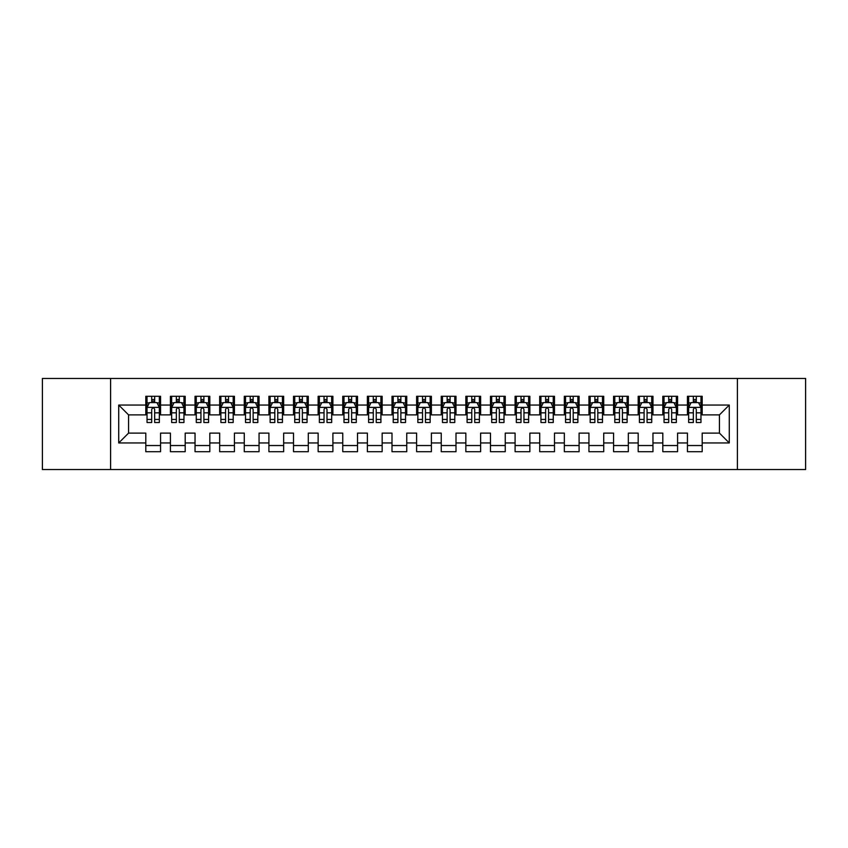 <?xml version="1.0" encoding="UTF-8"?>
<svg xmlns="http://www.w3.org/2000/svg" width="848" height="848" viewBox="0 0 848 848"><rect width="100%" height="100%" fill="white"/><g stroke="black" fill="none" stroke-linecap="round" stroke-linejoin="round"><path stroke-width="1.27" d="M737.4 469.548L805.6 469.548L805.6 378.452L737.4 378.452L737.4 469.548L110.6 469.548L110.6 378.452L42.4 378.452L42.4 469.548L110.6 469.548M737.4 378.452L110.6 378.452M118.72 442.953L118.72 405.047L145.803 405.047L145.803 414.895L128.567 414.895L128.567 433.105L118.72 442.953L145.803 442.953L145.803 451.698L160.569 451.698L160.569 442.953L170.416 442.953L170.416 451.698L185.193 451.698L185.193 442.953L195.04 442.953L195.04 451.698L209.816 451.698L209.816 442.953L219.664 442.953L219.664 451.698L234.43 451.698L234.43 442.953L244.277 442.953L244.277 451.698L259.053 451.698L259.053 442.953L268.901 442.953L268.901 451.698L283.667 451.698L283.667 442.953L293.514 442.953L293.514 451.698L308.29 451.698L308.29 442.953L318.138 442.953L318.138 451.698L332.904 451.698L332.904 442.953L342.751 442.953L342.751 451.698L357.527 451.698L357.527 442.953L367.375 442.953L367.375 451.698L382.151 451.698L382.151 442.953L391.999 442.953L391.999 451.698L406.764 451.698L406.764 442.953L416.612 442.953L416.612 451.698L431.388 451.698L431.388 442.953L441.236 442.953L441.236 451.698L456.001 451.698L456.001 442.953L465.849 442.953L465.849 451.698L480.625 451.698L480.625 442.953L490.473 442.953L490.473 451.698L505.249 451.698L505.249 442.953L515.096 442.953L515.096 451.698L529.862 451.698L529.862 442.953L539.71 442.953L539.71 451.698L554.486 451.698L554.486 442.953L564.333 442.953L564.333 451.698L579.099 451.698L579.099 442.953L588.947 442.953L588.947 451.698L603.723 451.698L603.723 442.953L613.57 442.953L613.57 451.698L628.336 451.698L628.336 442.953L638.184 442.953L638.184 451.698L652.96 451.698L652.96 442.953L662.807 442.953L662.807 451.698L677.584 451.698L677.584 442.953L687.431 442.953L687.431 451.698L702.197 451.698L702.197 433.105L719.433 433.105L719.433 414.895L702.197 414.895L702.197 405.047L729.28 405.047L729.28 442.953L702.197 442.953M702.197 405.047L702.197 396.302L687.431 396.302L687.431 405.047L677.584 405.047L677.584 396.302L662.807 396.302L662.807 405.047L652.96 405.047L652.96 396.302L638.184 396.302L638.184 405.047L628.336 405.047L628.336 396.302L613.57 396.302L613.57 405.047L603.723 405.047L603.723 396.302L588.947 396.302L588.947 405.047L579.099 405.047L579.099 396.302L564.333 396.302L564.333 405.047L554.486 405.047L554.486 396.302L539.71 396.302L539.71 405.047L529.862 405.047L529.862 396.302L515.096 396.302L515.096 405.047L505.249 405.047L505.249 396.302L490.473 396.302L490.473 405.047L480.625 405.047L480.625 396.302L465.849 396.302L465.849 405.047L456.001 405.047L456.001 396.302L441.236 396.302L441.236 405.047L431.388 405.047L431.388 396.302L416.612 396.302L416.612 405.047L406.764 405.047L406.764 396.302L391.999 396.302L391.999 405.047L382.151 405.047L382.151 396.302L367.375 396.302L367.375 405.047L357.527 405.047L357.527 396.302L342.751 396.302L342.751 405.047L332.904 405.047L332.904 396.302L318.138 396.302L318.138 405.047L308.29 405.047L308.29 396.302L293.514 396.302L293.514 405.047L283.667 405.047L283.667 396.302L268.901 396.302L268.901 405.047L259.053 405.047L259.053 396.302L244.277 396.302L244.277 405.047L234.43 405.047L234.43 396.302L219.664 396.302L219.664 405.047L209.816 405.047L209.816 396.302L195.04 396.302L195.04 405.047L185.193 405.047L185.193 396.302L170.416 396.302L170.416 405.047L160.569 405.047L160.569 396.302L145.803 396.302L145.803 405.047M677.584 442.953L677.584 433.105L687.431 433.105L687.431 442.953M729.28 405.047L719.433 414.895M652.96 442.953L652.96 433.105L662.807 433.105L662.807 442.953M687.431 405.047L687.431 414.895L677.584 414.895L677.584 405.047M628.336 442.953L628.336 433.105L638.184 433.105L638.184 442.953M662.807 405.047L662.807 414.895L652.96 414.895L652.96 405.047M603.723 442.953L603.723 433.105L613.57 433.105L613.57 442.953M638.184 405.047L638.184 414.895L628.336 414.895L628.336 405.047M579.099 442.953L579.099 433.105L588.947 433.105L588.947 442.953M613.57 405.047L613.57 414.895L603.723 414.895L603.723 405.047M554.486 442.953L554.486 433.105L564.333 433.105L564.333 442.953M588.947 405.047L588.947 414.895L579.099 414.895L579.099 405.047M529.862 442.953L529.862 433.105L539.71 433.105L539.71 442.953M564.333 405.047L564.333 414.895L554.486 414.895L554.486 405.047M505.249 442.953L505.249 433.105L515.096 433.105L515.096 442.953M539.71 405.047L539.71 414.895L529.862 414.895L529.862 405.047M480.625 442.953L480.625 433.105L490.473 433.105L490.473 442.953M515.096 405.047L515.096 414.895L505.249 414.895L505.249 405.047M456.001 442.953L456.001 433.105L465.849 433.105L465.849 442.953M490.473 405.047L490.473 414.895L480.625 414.895L480.625 405.047M431.388 442.953L431.388 433.105L441.236 433.105L441.236 442.953M465.849 405.047L465.849 414.895L456.001 414.895L456.001 405.047M406.764 442.953L406.764 433.105L416.612 433.105L416.612 442.953M441.236 405.047L441.236 414.895L431.388 414.895L431.388 405.047M382.151 442.953L382.151 433.105L391.999 433.105L391.999 442.953M416.612 405.047L416.612 414.895L406.764 414.895L406.764 405.047M357.527 442.953L357.527 433.105L367.375 433.105L367.375 442.953M391.999 405.047L391.999 414.895L382.151 414.895L382.151 405.047M332.904 442.953L332.904 433.105L342.751 433.105L342.751 442.953M367.375 405.047L367.375 414.895L357.527 414.895L357.527 405.047M308.29 442.953L308.29 433.105L318.138 433.105L318.138 442.953M342.751 405.047L342.751 414.895L332.904 414.895L332.904 405.047M283.667 442.953L283.667 433.105L293.514 433.105L293.514 442.953M318.138 405.047L318.138 414.895L308.29 414.895L308.29 405.047M259.053 442.953L259.053 433.105L268.901 433.105L268.901 442.953M293.514 405.047L293.514 414.895L283.667 414.895L283.667 405.047M234.43 442.953L234.43 433.105L244.277 433.105L244.277 442.953M268.901 405.047L268.901 414.895L259.053 414.895L259.053 405.047M209.816 442.953L209.816 433.105L219.664 433.105L219.664 442.953M244.277 405.047L244.277 414.895L234.43 414.895L234.43 405.047M185.193 442.953L185.193 433.105L195.04 433.105L195.04 442.953M219.664 405.047L219.664 414.895L209.816 414.895L209.816 405.047M160.569 442.953L160.569 433.105L170.416 433.105L170.416 442.953M195.04 405.047L195.04 414.895L185.193 414.895L185.193 405.047M128.567 433.105L145.803 433.105L145.803 442.953M170.416 405.047L170.416 414.895L160.569 414.895L160.569 405.047M687.431 402.461L688.661 402.461M700.967 402.461L702.197 402.461M662.807 402.461L664.037 402.461M676.344 402.461L677.584 402.461M638.184 402.461L639.424 402.461M651.73 402.461L652.96 402.461M613.57 402.461L614.8 402.461M627.107 402.461L628.336 402.461M588.947 402.461L590.176 402.461M602.493 402.461L603.723 402.461M564.333 402.461L565.563 402.461M577.87 402.461L579.099 402.461M539.71 402.461L540.939 402.461M553.256 402.461L554.486 402.461M515.096 402.461L516.326 402.461M528.633 402.461L529.862 402.461M490.473 402.461L491.702 402.461M504.009 402.461L505.249 402.461M465.849 402.461L467.089 402.461M479.396 402.461L480.625 402.461M441.236 402.461L442.465 402.461M454.772 402.461L456.001 402.461M416.612 402.461L417.841 402.461M430.159 402.461L431.388 402.461M391.999 402.461L393.228 402.461M405.535 402.461L406.764 402.461M367.375 402.461L368.604 402.461M380.911 402.461L382.151 402.461M342.751 402.461L343.991 402.461M356.298 402.461L357.527 402.461M318.138 402.461L319.367 402.461M331.674 402.461L332.904 402.461M293.514 402.461L294.744 402.461M307.061 402.461L308.29 402.461M268.901 402.461L270.13 402.461M282.437 402.461L283.667 402.461M244.277 402.461L245.507 402.461M257.824 402.461L259.053 402.461M219.664 402.461L220.893 402.461M233.2 402.461L234.43 402.461M195.04 402.461L196.27 402.461M208.576 402.461L209.816 402.461M170.416 402.461L171.656 402.461M183.963 402.461L185.193 402.461M145.803 402.461L147.033 402.461M159.339 402.461L160.569 402.461M145.803 445.539L160.569 445.539M170.416 445.539L185.193 445.539M195.04 445.539L209.816 445.539M219.664 445.539L234.43 445.539M244.277 445.539L259.053 445.539M268.901 445.539L283.667 445.539M293.514 445.539L308.29 445.539M318.138 445.539L332.904 445.539M342.751 445.539L357.527 445.539M367.375 445.539L382.151 445.539M391.999 445.539L406.764 445.539M416.612 445.539L431.388 445.539M441.236 445.539L456.001 445.539M465.849 445.539L480.625 445.539M490.473 445.539L505.249 445.539M515.096 445.539L529.862 445.539M539.71 445.539L554.486 445.539M564.333 445.539L579.099 445.539M588.947 445.539L603.723 445.539M613.57 445.539L628.336 445.539M638.184 445.539L652.96 445.539M662.807 445.539L677.584 445.539M687.431 445.539L702.197 445.539M118.72 405.047L128.567 414.895M719.433 433.105L729.28 442.953M154.665 399.503L151.707 399.503M159.339 419.431L154.665 419.431L154.665 422.527L159.339 422.527L159.339 407.506L156.88 402.577L149.492 402.577L147.033 407.506L147.033 422.527L151.707 422.527L151.707 419.431L147.033 419.431M147.033 407.506L147.033 396.302M159.339 407.506L159.339 396.302M151.707 402.577L151.707 396.302M154.665 396.302L154.665 402.577M154.665 419.431L154.665 409.351C153.679 407.453 152.693 407.453 151.707 409.351L151.707 419.431M154.665 402.461L151.707 402.461M179.288 399.503L176.331 399.503M183.963 419.431L179.288 419.431L179.288 422.527L183.963 422.527L183.963 407.506L181.504 402.577L174.116 402.577L171.656 407.506L171.656 422.527L176.331 422.527L176.331 419.431L171.656 419.431M171.656 407.506L171.656 396.302M183.963 407.506L183.963 396.302M176.331 402.577L176.331 396.302M179.288 396.302L179.288 402.577M179.288 419.431L179.288 409.351C178.303 407.453 177.317 407.453 176.331 409.351L176.331 419.431M179.288 402.461L176.331 402.461M203.902 399.503L200.944 399.503M208.576 419.431L203.902 419.431L203.902 422.527L208.576 422.527L208.576 407.506L206.117 402.577L198.729 402.577L196.27 407.506L196.27 422.527L200.944 422.527L200.944 419.431L196.27 419.431M196.27 407.506L196.27 396.302M208.576 407.506L208.576 396.302M200.944 402.577L200.944 396.302M203.902 396.302L203.902 402.577M203.902 419.431L203.902 409.351C202.916 407.453 201.93 407.453 200.944 409.351L200.944 419.431M203.902 402.461L200.944 402.461M228.525 399.503L225.568 399.503M233.2 419.431L228.525 419.431L228.525 422.527L233.2 422.527L233.2 407.506L230.741 402.577L223.353 402.577L220.893 407.506L220.893 422.527L225.568 422.527L225.568 419.431L220.893 419.431M220.893 407.506L220.893 396.302M233.2 407.506L233.2 396.302M225.568 402.577L225.568 396.302M228.525 396.302L228.525 402.577M228.525 419.431L228.525 409.351C227.54 407.453 226.554 407.453 225.568 409.351L225.568 419.431M228.525 402.461L225.568 402.461M253.139 399.503L250.192 399.503M257.824 419.431L253.139 419.431L253.139 422.527L257.824 422.527L257.824 407.506L255.354 402.577L247.976 402.577L245.507 407.506L245.507 422.527L250.192 422.527L250.192 419.431L245.507 419.431M245.507 407.506L245.507 396.302M257.824 407.506L257.824 396.302M250.192 402.577L250.192 396.302M253.139 396.302L253.139 402.577M253.139 419.431L253.139 409.351C252.163 407.453 251.178 407.453 250.192 409.351L250.192 419.431M253.139 402.461L250.192 402.461M277.762 399.503L274.805 399.503M282.437 419.431L277.762 419.431L277.762 422.527L282.437 422.527L282.437 407.506L279.978 402.577L272.59 402.577L270.13 407.506L270.13 422.527L274.805 422.527L274.805 419.431L270.13 419.431M270.13 407.506L270.13 396.302M282.437 407.506L282.437 396.302M274.805 402.577L274.805 396.302M277.762 396.302L277.762 402.577M277.762 419.431L277.762 409.351C276.777 407.453 275.791 407.453 274.805 409.351L274.805 419.431M277.762 402.461L274.805 402.461M302.376 399.503L299.429 399.503M307.061 419.431L302.376 419.431L302.376 422.527L307.061 422.527L307.061 407.506L304.591 402.577L297.213 402.577L294.744 407.506L294.744 422.527L299.429 422.527L299.429 419.431L294.744 419.431M294.744 407.506L294.744 396.302M307.061 407.506L307.061 396.302M299.429 402.577L299.429 396.302M302.376 396.302L302.376 402.577M302.376 419.431L302.376 409.351C301.4 407.453 300.415 407.453 299.429 409.351L299.429 419.431M302.376 402.461L299.429 402.461M326.999 399.503L324.042 399.503M331.674 419.431L326.999 419.431L326.999 422.527L331.674 422.527L331.674 407.506L329.215 402.577L321.827 402.577L319.367 407.506L319.367 422.527L324.042 422.527L324.042 419.431L319.367 419.431M319.367 407.506L319.367 396.302M331.674 407.506L331.674 396.302M324.042 402.577L324.042 396.302M326.999 396.302L326.999 402.577M326.999 419.431L326.999 409.351C326.014 407.453 325.028 407.453 324.042 409.351L324.042 419.431M326.999 402.461L324.042 402.461M351.623 399.503L348.666 399.503M356.298 419.431L351.623 419.431L351.623 422.527L356.298 422.527L356.298 407.506L353.839 402.577L346.45 402.577L343.991 407.506L343.991 422.527L348.666 422.527L348.666 419.431L343.991 419.431M343.991 407.506L343.991 396.302M356.298 407.506L356.298 396.302M348.666 402.577L348.666 396.302M351.623 396.302L351.623 402.577M351.623 419.431L351.623 409.351C350.637 407.453 349.652 407.453 348.666 409.351L348.666 419.431M351.623 402.461L348.666 402.461M376.236 399.503L373.279 399.503M380.911 419.431L376.236 419.431L376.236 422.527L380.911 422.527L380.911 407.506L378.452 402.577L371.064 402.577L368.604 407.506L368.604 422.527L373.279 422.527L373.279 419.431L368.604 419.431M368.604 407.506L368.604 396.302M380.911 407.506L380.911 396.302M373.279 402.577L373.279 396.302M376.236 396.302L376.236 402.577M376.236 419.431L376.236 409.351C375.251 407.453 374.275 407.453 373.279 409.351L373.279 419.431M376.236 402.461L373.279 402.461M400.86 399.503L397.903 399.503M405.535 419.431L400.86 419.431L400.86 422.527L405.535 422.527L405.535 407.506L403.076 402.577L395.687 402.577L393.228 407.506L393.228 422.527L397.903 422.527L397.903 419.431L393.228 419.431M393.228 407.506L393.228 396.302M405.535 407.506L405.535 396.302M397.903 402.577L397.903 396.302M400.86 396.302L400.86 402.577M400.86 419.431L400.86 409.351C399.874 407.453 398.889 407.453 397.903 409.351L397.903 419.431M400.86 402.461L397.903 402.461M425.473 399.503L422.527 399.503M430.159 419.431L425.473 419.431L425.473 422.527L430.159 422.527L430.159 407.506L427.689 402.577L420.311 402.577L417.841 407.506L417.841 422.527L422.527 422.527L422.527 419.431L417.841 419.431M417.841 407.506L417.841 396.302M430.159 407.506L430.159 396.302M422.527 402.577L422.527 396.302M425.473 396.302L425.473 402.577M425.473 419.431L425.473 409.351C424.498 407.453 423.512 407.453 422.527 409.351L422.527 419.431M425.473 402.461L422.527 402.461M450.097 399.503L447.14 399.503M454.772 419.431L450.097 419.431L450.097 422.527L454.772 422.527L454.772 407.506L452.313 402.577L444.924 402.577L442.465 407.506L442.465 422.527L447.14 422.527L447.14 419.431L442.465 419.431M442.465 407.506L442.465 396.302M454.772 407.506L454.772 396.302M447.14 402.577L447.14 396.302M450.097 396.302L450.097 402.577M450.097 419.431L450.097 409.351C449.111 407.453 448.126 407.453 447.14 409.351L447.14 419.431M450.097 402.461L447.14 402.461M474.721 399.503L471.764 399.503M479.396 419.431L474.721 419.431L474.721 422.527L479.396 422.527L479.396 407.506L476.936 402.577L469.548 402.577L467.089 407.506L467.089 422.527L471.764 422.527L471.764 419.431L467.089 419.431M467.089 407.506L467.089 396.302M479.396 407.506L479.396 396.302M471.764 402.577L471.764 396.302M474.721 396.302L474.721 402.577M474.721 419.431L474.721 409.351C473.735 407.453 472.749 407.453 471.764 409.351L471.764 419.431M474.721 402.461L471.764 402.461M499.334 399.503L496.377 399.503M504.009 419.431L499.334 419.431L499.334 422.527L504.009 422.527L504.009 407.506L501.55 402.577L494.161 402.577L491.702 407.506L491.702 422.527L496.377 422.527L496.377 419.431L491.702 419.431M491.702 407.506L491.702 396.302M504.009 407.506L504.009 396.302M496.377 402.577L496.377 396.302M499.334 396.302L499.334 402.577M499.334 419.431L499.334 409.351C498.348 407.453 497.363 407.453 496.377 409.351L496.377 419.431M499.334 402.461L496.377 402.461M523.958 399.503L521.001 399.503M528.633 419.431L523.958 419.431L523.958 422.527L528.633 422.527L528.633 407.506L526.173 402.577L518.785 402.577L516.326 407.506L516.326 422.527L521.001 422.527L521.001 419.431L516.326 419.431M516.326 407.506L516.326 396.302M528.633 407.506L528.633 396.302M521.001 402.577L521.001 396.302M523.958 396.302L523.958 402.577M523.958 419.431L523.958 409.351C522.972 407.453 521.986 407.453 521.001 409.351L521.001 419.431M523.958 402.461L521.001 402.461M548.571 399.503L545.624 399.503M553.256 419.431L548.571 419.431L548.571 422.527L553.256 422.527L553.256 407.506L550.787 402.577L543.409 402.577L540.939 407.506L540.939 422.527L545.624 422.527L545.624 419.431L540.939 419.431M540.939 407.506L540.939 396.302M553.256 407.506L553.256 396.302M545.624 402.577L545.624 396.302M548.571 396.302L548.571 402.577M548.571 419.431L548.571 409.351C547.585 407.453 546.61 407.453 545.624 409.351L545.624 419.431M548.571 402.461L545.624 402.461M573.195 399.503L570.238 399.503M577.87 419.431L573.195 419.431L573.195 422.527L577.87 422.527L577.87 407.506L575.41 402.577L568.022 402.577L565.563 407.506L565.563 422.527L570.238 422.527L570.238 419.431L565.563 419.431M565.563 407.506L565.563 396.302M577.87 407.506L577.87 396.302M570.238 402.577L570.238 396.302M573.195 396.302L573.195 402.577M573.195 419.431L573.195 409.351C572.209 407.453 571.223 407.453 570.238 409.351L570.238 419.431M573.195 402.461L570.238 402.461M597.808 399.503L594.861 399.503M602.493 419.431L597.808 419.431L597.808 422.527L602.493 422.527L602.493 407.506L600.024 402.577L592.646 402.577L590.176 407.506L590.176 422.527L594.861 422.527L594.861 419.431L590.176 419.431M590.176 407.506L590.176 396.302M602.493 407.506L602.493 396.302M594.861 402.577L594.861 396.302M597.808 396.302L597.808 402.577M597.808 419.431L597.808 409.351C596.833 407.453 595.847 407.453 594.861 409.351L594.861 419.431M597.808 402.461L594.861 402.461M622.432 399.503L619.475 399.503M627.107 419.431L622.432 419.431L622.432 422.527L627.107 422.527L627.107 407.506L624.647 402.577L617.259 402.577L614.8 407.506L614.8 422.527L619.475 422.527L619.475 419.431L614.8 419.431M614.8 407.506L614.8 396.302M627.107 407.506L627.107 396.302M619.475 402.577L619.475 396.302M622.432 396.302L622.432 402.577M622.432 419.431L622.432 409.351C621.446 407.453 620.46 407.453 619.475 409.351L619.475 419.431M622.432 402.461L619.475 402.461M647.056 399.503L644.098 399.503M651.73 419.431L647.056 419.431L647.056 422.527L651.73 422.527L651.73 407.506L649.271 402.577L641.883 402.577L639.424 407.506L639.424 422.527L644.098 422.527L644.098 419.431L639.424 419.431M639.424 407.506L639.424 396.302M651.73 407.506L651.73 396.302M644.098 402.577L644.098 396.302M647.056 396.302L647.056 402.577M647.056 419.431L647.056 409.351C646.07 407.453 645.084 407.453 644.098 409.351L644.098 419.431M647.056 402.461L644.098 402.461M671.669 399.503L668.712 399.503M676.344 419.431L671.669 419.431L671.669 422.527L676.344 422.527L676.344 407.506L673.884 402.577L666.496 402.577L664.037 407.506L664.037 422.527L668.712 422.527L668.712 419.431L664.037 419.431M664.037 407.506L664.037 396.302M676.344 407.506L676.344 396.302M668.712 402.577L668.712 396.302M671.669 396.302L671.669 402.577M671.669 419.431L671.669 409.351C670.683 407.453 669.697 407.453 668.712 409.351L668.712 419.431M671.669 402.461L668.712 402.461M696.293 399.503L693.335 399.503M700.967 419.431L696.293 419.431L696.293 422.527L700.967 422.527L700.967 407.506L698.508 402.577L691.12 402.577L688.661 407.506L688.661 422.527L693.335 422.527L693.335 419.431L688.661 419.431M688.661 407.506L688.661 396.302M700.967 407.506L700.967 396.302M693.335 402.577L693.335 396.302M696.293 396.302L696.293 402.577M696.293 419.431L696.293 409.351C695.307 407.453 694.321 407.453 693.335 409.351L693.335 419.431M696.293 402.461L693.335 402.461M159.276 407.379L147.096 407.379M147.033 402.874L149.343 402.874M157.028 402.874L159.339 402.874M151.707 412.838L147.033 412.838M159.339 412.838L154.665 412.838M154.665 401.072L151.707 401.072M183.899 407.379L171.709 407.379M171.656 402.874L173.967 402.874M181.652 402.874L183.963 402.874M176.331 412.838L171.656 412.838M183.963 412.838L179.288 412.838M179.288 401.072L176.331 401.072M208.523 407.379L196.333 407.379M196.27 402.874L198.58 402.874M206.265 402.874L208.576 402.874M200.944 412.838L196.27 412.838M208.576 412.838L203.902 412.838M203.902 401.072L200.944 401.072M233.136 407.379L220.957 407.379M220.893 402.874L223.204 402.874M230.889 402.874L233.2 402.874M225.568 412.838L220.893 412.838M233.2 412.838L228.525 412.838M228.525 401.072L225.568 401.072M257.76 407.379L245.57 407.379M245.507 402.874L247.828 402.874M255.502 402.874L257.824 402.874M250.192 412.838L245.507 412.838M257.824 412.838L253.139 412.838M253.139 401.072L250.192 401.072M282.373 407.379L270.194 407.379M270.13 402.874L272.441 402.874M280.126 402.874L282.437 402.874M274.805 412.838L270.13 412.838M282.437 412.838L277.762 412.838M277.762 401.072L274.805 401.072M306.997 407.379L294.807 407.379M294.744 402.874L297.065 402.874M304.739 402.874L307.061 402.874M299.429 412.838L294.744 412.838M307.061 412.838L302.376 412.838M302.376 401.072L299.429 401.072M331.621 407.379L319.431 407.379M319.367 402.874L321.678 402.874M329.363 402.874L331.674 402.874M324.042 412.838L319.367 412.838M331.674 412.838L326.999 412.838M326.999 401.072L324.042 401.072M356.234 407.379L344.044 407.379M343.991 402.874L346.302 402.874M353.987 402.874L356.298 402.874M348.666 412.838L343.991 412.838M356.298 412.838L351.623 412.838M351.623 401.072L348.666 401.072M380.858 407.379L368.668 407.379M368.604 402.874L370.926 402.874M378.6 402.874L380.911 402.874M373.279 412.838L368.604 412.838M380.911 412.838L376.236 412.838M376.236 401.072L373.279 401.072M405.471 407.379L393.292 407.379M393.228 402.874L395.539 402.874M403.224 402.874L405.535 402.874M397.903 412.838L393.228 412.838M405.535 412.838L400.86 412.838M400.86 401.072L397.903 401.072M430.095 407.379L417.905 407.379M417.841 402.874L420.163 402.874M427.837 402.874L430.159 402.874M422.527 412.838L417.841 412.838M430.159 412.838L425.473 412.838M425.473 401.072L422.527 401.072M454.708 407.379L442.529 407.379M442.465 402.874L444.776 402.874M452.461 402.874L454.772 402.874M447.14 412.838L442.465 412.838M454.772 412.838L450.097 412.838M450.097 401.072L447.14 401.072M479.332 407.379L467.142 407.379M467.089 402.874L469.4 402.874M477.074 402.874L479.396 402.874M471.764 412.838L467.089 412.838M479.396 412.838L474.721 412.838M474.721 401.072L471.764 401.072M503.956 407.379L491.766 407.379M491.702 402.874L494.013 402.874M501.698 402.874L504.009 402.874M496.377 412.838L491.702 412.838M504.009 412.838L499.334 412.838M499.334 401.072L496.377 401.072M528.569 407.379L516.379 407.379M516.326 402.874L518.637 402.874M526.322 402.874L528.633 402.874M521.001 412.838L516.326 412.838M528.633 412.838L523.958 412.838M523.958 401.072L521.001 401.072M553.193 407.379L541.003 407.379M540.939 402.874L543.261 402.874M550.935 402.874L553.256 402.874M545.624 412.838L540.939 412.838M553.256 412.838L548.571 412.838M548.571 401.072L545.624 401.072M577.806 407.379L565.627 407.379M565.563 402.874L567.874 402.874M575.559 402.874L577.87 402.874M570.238 412.838L565.563 412.838M577.87 412.838L573.195 412.838M573.195 401.072L570.238 401.072M602.43 407.379L590.24 407.379M590.176 402.874L592.498 402.874M600.172 402.874L602.493 402.874M594.861 412.838L590.176 412.838M602.493 412.838L597.808 412.838M597.808 401.072L594.861 401.072M627.043 407.379L614.864 407.379M614.8 402.874L617.111 402.874M624.796 402.874L627.107 402.874M619.475 412.838L614.8 412.838M627.107 412.838L622.432 412.838M622.432 401.072L619.475 401.072M651.667 407.379L639.477 407.379M639.424 402.874L641.735 402.874M649.42 402.874L651.73 402.874M644.098 412.838L639.424 412.838M651.73 412.838L647.056 412.838M647.056 401.072L644.098 401.072M676.291 407.379L664.101 407.379M664.037 402.874L666.348 402.874M674.033 402.874L676.344 402.874M668.712 412.838L664.037 412.838M676.344 412.838L671.669 412.838M671.669 401.072L668.712 401.072M700.904 407.379L688.724 407.379M688.661 402.874L690.972 402.874M698.657 402.874L700.967 402.874M693.335 412.838L688.661 412.838M700.967 412.838L696.293 412.838M696.293 401.072L693.335 401.072"/></g></svg>
